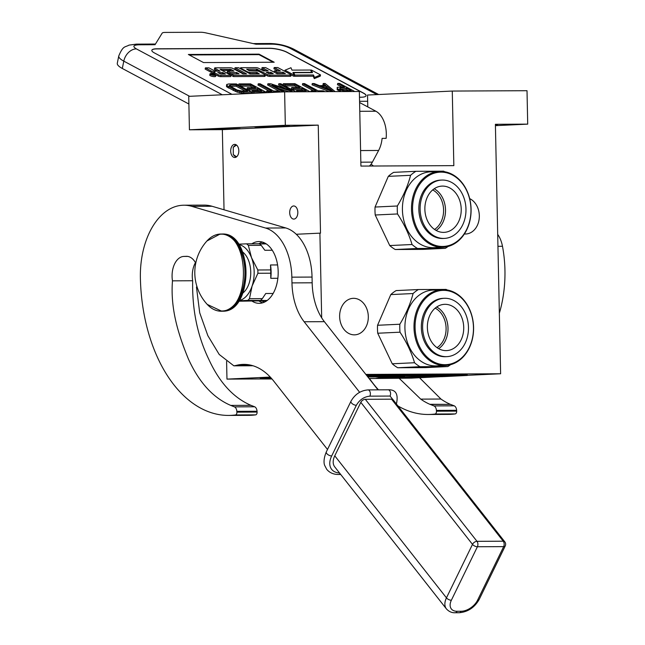 <?xml version="1.0" encoding="UTF-8"?>
<svg xmlns="http://www.w3.org/2000/svg" width="645" height="645" viewBox="0 0 645 645"><rect width="100%" height="100%" fill="white"/><g stroke="black" fill="none" stroke-linecap="round" stroke-linejoin="round"><path stroke-width="0.97" d="M226.597 361.369L226.967 379.115L260.338 378.954M367.779 106.901L367.529 95.041L452.274 91.058L453.838 165.644L360.918 166.079L359.362 91.493L284.622 91.848L188.727 96.355L189.428 129.79L222.348 129.637L224.033 209.794M495.416 125.654L527.707 124.138L527.013 90.703L452.274 91.058M495.408 125.154L497.642 125.275L495.416 125.501M467.278 375.334L500.617 373.769L495.392 124.291L527.707 124.138M365.836 374.406L500.617 373.769M226.967 379.115L270.279 377.075M296.273 234.264L319.904 233.151L321.678 317.832M222.348 129.637L318.243 125.13L320.509 233.151L319.904 233.151M289.702 212.713A6.563 4.064 89.7 0 1 293.733 205.965A6.563 4.064 89.7 0 1 297.829 212.334A6.563 4.064 89.7 0 1 293.798 219.082A6.563 4.064 89.7 0 1 289.702 212.713M230.692 151.124A6.563 4.064 89.7 0 1 234.724 144.375A6.563 4.064 89.7 0 1 238.819 150.745A6.563 4.064 89.7 0 1 234.788 157.501A6.563 4.064 89.7 0 1 230.692 151.124M209.214 129.008L240.206 128.581L217.155 129.403L205.481 129.314L209.214 129.008M258.589 126.694L289.589 126.259L266.538 127.081L254.864 126.992L258.589 126.694M189.428 129.79L285.324 125.283L318.243 125.13M284.622 91.848L285.324 125.283M368.311 316.518A18.27 14.335 -92.7 0 1 354.831 334.836A18.27 14.335 -92.7 0 1 339.633 316.655A18.27 14.335 -92.7 0 1 353.113 298.337A18.27 14.335 -92.7 0 1 368.311 316.518M469.689 198.636A18.27 14.335 -92.7 0 1 479.324 215.68A18.27 14.335 -92.7 0 1 465.843 233.998A18.27 14.335 -92.7 0 1 464.392 233.966M369.424 166.039A18.012 11.159 -90.3 0 0 372.391 162.129L378.623 150.47A24.446 15.141 -90.3 0 0 382.098 138.377L386.137 138.361A24.446 15.141 -90.3 0 0 375.874 111.23L359.588 102.531M232.039 94.323A12.868 3.201 -168.6 0 1 230.862 93.751L154.34 52.882A12.868 3.201 -168.6 0 1 151.833 50.278A12.868 3.201 -168.6 0 1 156.864 48.786L156.84 48.907A12.868 3.201 11.4 0 0 151.825 50.342M359.475 97.226L361.047 97.218A12.868 3.201 -168.6 0 0 366.078 95.718A12.868 3.201 -168.6 0 0 363.57 93.122L287.049 52.253A12.868 3.201 -168.6 0 0 269.376 48.254L156.864 48.786M222.299 94.783L136.361 48.883C132.362 46.424 133.201 45.053 138.885 44.787L155.042 44.715L162.169 33.145A7.716 1.919 11.4 0 1 165.128 32.419L200.498 32.25A7.716 1.919 11.4 0 1 206.118 32.943L256.041 44.231L272.198 44.158A12.868 7.966 -90.3 0 0 269.666 43.505C278.269 43.658 286.195 45.497 293.467 49.02L378.655 94.517M366.07 95.782A12.868 3.201 11.4 0 0 363.546 93.243L287.025 52.374A12.868 3.201 11.4 0 0 269.352 48.375L156.84 48.907M203.506 62.565L274.206 62.234L259.048 54.14L188.356 54.47L203.506 62.565M209.988 73.885L209.746 75.102A3.04 0.758 11.4 0 0 210.334 75.715A3.04 0.758 11.4 0 0 213.592 76.61A3.04 0.758 11.4 0 0 215.704 76.312L215.946 75.086A3.04 0.758 11.4 0 0 215.357 74.473A3.04 0.758 11.4 0 0 212.1 73.586A3.04 0.758 11.4 0 0 209.988 73.885A3.04 0.758 11.4 0 0 210.584 74.498A3.04 0.758 11.4 0 0 213.842 75.392A3.04 0.758 11.4 0 0 215.946 75.086M215.801 74.78L218.195 76.054A1.854 0.46 11.4 0 0 220.743 76.634L230.668 76.586L230.91 75.368L220.034 69.249L230.934 69.426L234.006 71.063L227.508 71.095L230.152 72.514L236.65 72.482L239.021 73.812L231.055 73.933L233.708 75.352L264.603 75.207A1.854 0.46 11.4 0 0 265.329 74.989A1.854 0.46 11.4 0 0 264.966 74.618L259.193 71.539A1.854 0.46 11.4 0 0 256.646 70.958L249.164 70.765L246.656 69.128L256.581 69.08L267.49 74.602A1.854 0.46 11.4 0 0 270.037 75.183L290.387 75.086A1.854 0.46 11.4 0 0 291.113 74.868L293.806 76.287L294.056 75.07L292.935 72.458L311.591 72.369L310.592 70.031L291.983 70.12L290.959 67.725L284.977 70.216L294.056 75.07M213.761 72.974A2.814 0.701 11.4 0 1 210.915 72.167L205.15 69.088L205.392 67.87L211.157 70.95A2.814 0.701 11.4 0 0 215.035 71.821A2.814 0.701 11.4 0 0 213.93 72.151L213.68 73.369A2.814 0.701 11.4 0 0 214.229 73.941L214.656 74.167M244.012 73.877L234.796 68.951L235.046 67.725L246.527 73.861L242.996 73.877L232.603 68.33A1.854 0.46 11.4 0 0 230.055 67.749L215.365 67.822A1.854 0.46 11.4 0 0 214.64 68.039L214.398 69.257A1.854 0.46 11.4 0 0 214.753 69.636L217.583 71.144M257.291 73.812L256.347 73.611L256.597 72.385L259.25 73.804L250.058 73.844L238.569 67.709L235.046 67.725M249.663 73.635A1.854 0.46 11.4 0 0 249.849 73.635L256.347 73.611M277.85 70.861L273.932 68.765L274.173 67.54L280.357 70.845L274.343 70.877L274.093 72.095L276.745 73.514L282.76 73.482L283.01 72.264L285.372 73.594L277.076 73.715L265.595 67.588L262.064 67.604L261.814 68.822L265.74 70.918M248.357 70.337L257.315 70.523L267.24 75.828A1.854 0.46 11.4 0 0 269.787 76.4L290.137 76.303A1.854 0.46 11.4 0 0 290.863 76.094L291.113 74.868A1.854 0.46 11.4 0 0 290.75 74.498L277.705 67.523L274.173 67.54M231.055 73.933L230.805 75.159L233.466 76.57L264.353 76.424A1.854 0.46 11.4 0 0 265.079 76.215L265.329 74.989M227.508 71.095L227.258 72.321L229.902 73.732L236.788 73.909M221.735 70.466L229.709 70.426L231.49 71.079M293.822 72.724L293.572 73.941L294.58 76.287L313.236 76.199L314.276 78.634L320.275 76.142L320.517 74.917L311.358 70.023L312.478 72.635L293.822 72.724L294.821 75.062L313.478 74.973L314.526 77.416L320.517 74.917M311.358 70.023L311.116 71.248L311.712 72.635M136.361 48.883A12.868 9.578 118.1 0 0 123.792 61.138L122.308 68.467A25.727 6.41 -168.6 0 1 117.293 63.275L118.769 55.946A25.727 6.41 11.4 0 0 123.792 61.138L189.646 96.315M122.308 68.467L188.888 104.022M259.048 54.14L258.951 54.632L189.259 54.954M273.198 62.234L258.951 54.632M213.93 72.151A2.814 0.701 11.4 0 0 214.479 72.724L218.437 74.836A1.854 0.46 11.4 0 0 220.985 75.409L230.91 75.368M214.64 68.039A1.854 0.46 11.4 0 0 215.003 68.41L220.098 71.135L216.567 71.152A1.854 0.46 -168.6 0 1 214.019 70.571L208.924 67.854L205.392 67.87M262.064 67.604L268.247 70.902L263.595 70.926L258.5 68.209A1.854 0.46 11.4 0 0 255.952 67.628L241.262 67.701A1.854 0.46 11.4 0 0 240.537 67.918A1.854 0.46 11.4 0 0 240.899 68.289L247.551 71.837A1.854 0.46 11.4 0 0 250.099 72.417L256.597 72.385M276.745 73.514L276.987 72.288L283.01 72.264M274.343 70.877L276.987 72.288M233.466 76.57L233.708 75.352M236.409 73.699L236.65 72.482M229.902 73.732L230.152 72.514M294.58 76.287L294.821 75.062M313.236 76.199L313.478 74.973M314.276 78.634L314.526 77.416M284.759 71.297L284.977 70.216M213.382 75.167L210.593 73.828L212.64 74.417L213.302 74.409L212.681 73.82L215.196 75.159L213.382 75.167M217.76 72.571L222.743 72.546L225.395 73.957L220.969 73.982L217.76 72.571M266.248 72.345L270.892 72.321L273.262 73.651L269.457 73.756L266.248 72.345M220.026 73.78L222.501 73.764L222.743 72.546M268.514 73.554L270.65 73.538L270.892 72.321M212.85 74.667L214.285 74.933L212.786 74.997M229.942 86.285L236.11 86.196L245.124 91.01M226.701 84.495L226.459 86.414L227.105 87.107L237.094 92.098L243.536 93.283L251.26 93.243L251.502 92.025L236.352 83.931L228.628 83.963L226.701 84.495L227.354 85.882L237.344 90.872L243.786 92.058L251.502 92.025M236.352 84.971L247.64 91.001L241.851 91.026L237.021 90.01L229.281 85.527L230.563 84.995L236.352 84.971L236.11 86.196M230.313 86.22L230.563 84.995M229.467 85.825L229.604 85.18M243.536 93.283L243.786 92.058M241.601 93.114L241.851 91.896M239.674 92.775L239.924 91.558M237.094 92.098L237.344 90.872M235.167 91.405L235.409 90.187M233.232 90.55L233.474 89.324M228.394 87.97L228.644 86.744M227.105 87.107L227.354 85.882M226.459 86.414L226.701 85.188M265.498 92.751L265.659 91.953L250.51 83.866L238.924 83.915L238.682 85.14L240.609 86.172L250.268 86.124L253.162 87.672M250.268 86.124L250.51 84.906L255.67 87.656L247.309 87.696L247.059 88.921L248.994 89.953L257.355 89.913L257.605 88.696L261.797 90.929L252.147 90.977L251.897 92.195L253.832 93.235L255.396 93.227M257.355 89.913L259.282 90.945M240.609 86.172L240.859 84.947L250.51 84.906M238.924 83.915L240.859 84.947M253.832 93.235L254.082 92.009L265.659 91.953M252.147 90.977L254.082 92.009M248.994 89.953L249.236 88.736L257.605 88.696M247.309 87.696L249.236 88.736M269.255 91.066L257.984 85.043L258.226 83.826L271.771 91.058L266.619 91.082L266.377 92.3L267.07 92.678M268.094 92.63L268.231 91.945L280.462 91.888L278.85 91.026L273.698 91.05L260.161 83.818L258.226 83.826M266.619 91.082L268.231 91.945M278.358 88.333L289.041 91.832M285.396 88.599L278.575 84.947L278.817 83.729L292.04 90.792L270.779 83.769L267.885 83.777L267.635 85.003L280.793 92.033M295.878 91.8L280.752 83.721L278.817 83.729M284.937 91.848L272.069 84.979L292.959 91.808M283.026 91.929L284.252 91.864M267.885 83.777L283.034 91.872M310.027 91.727L294.91 83.648L283.324 83.705L283.074 84.93L285.009 85.962L294.66 85.914L297.555 87.462M294.66 85.914L294.91 84.697L300.07 87.446L291.701 87.486L291.459 88.712L293.394 89.744L301.755 89.703L303.682 90.735M285.009 85.962L285.259 84.737L294.91 84.697M283.324 83.705L285.259 84.737M296.337 91.792L296.539 90.768L298.45 91.784M301.755 89.703L302.005 88.486L306.198 90.719L296.539 90.768M293.394 89.744L293.636 88.526L302.005 88.486M291.701 87.486L293.636 88.526M324.83 91.663L323.25 90.816L318.098 90.84L304.561 83.608L302.626 83.616L302.384 84.834L313.655 90.856M310.85 91.727L311.019 90.872L312.607 91.719M302.626 83.616L316.171 90.848L311.019 90.872M323.992 87.51L326.523 87.502L329.055 89.534M324.04 85.6L322.968 84.737L323.218 83.519L325.798 85.591L319.364 85.624L314.212 83.56L312.277 83.568L312.035 84.793L329.264 91.638M326.765 86.285L332.578 90.945L320.976 86.309L326.765 86.285L326.523 87.502M312.277 83.568L332.538 91.622M335.134 91.614L325.153 83.511L323.218 83.519M340.625 89.349L346.155 89.316L348.727 90.695M341.955 87.075L337.448 84.672L337.698 83.447L344.47 87.067L337.391 87.277L337.15 89.711L340.874 91.582M340.108 89.018L340.286 88.131L346.397 88.099L351.235 90.679L343.833 90.542L340.294 89.171L339.649 88.655L340.286 88.131M346.155 89.316L346.397 88.099M339.085 90.921L339.326 89.695L346.889 91.558M337.795 90.227L338.036 89.01L339.326 89.695M337.15 89.711L337.391 88.486L338.036 89.01M337.069 87.793L337.391 88.486M354.75 91.517L339.625 83.439L337.698 83.447M342.737 91.574L342.874 90.897M340.375 91.429L340.616 90.211M236.578 156.816L233.297 154.582L233.264 147.31L236.53 145.044M235.868 157.251L233.369 154.727M233.337 147.157L235.812 144.609M442.551 246.463A37.176 29.178 87.3 0 0 470.963 209.157A37.176 29.178 87.3 0 0 440.995 172.134A37.176 29.178 -92.7 0 0 412.582 209.44A37.176 29.178 -92.7 0 0 442.551 246.463M439.511 171.409A37.95 29.783 -92.7 0 0 411.518 210.093A37.95 29.783 -92.7 0 0 442.091 247.253A37.95 29.783 87.3 0 0 443.075 247.228A37.95 29.783 87.3 0 0 471.068 208.553A37.95 29.783 87.3 0 0 440.503 171.385A37.95 29.783 -92.7 0 0 439.511 171.409L430.433 171.836A37.95 29.783 -92.7 0 0 402.44 210.52A37.95 29.783 -92.7 0 0 433.013 247.68A37.95 29.783 87.3 0 0 433.996 247.656L443.075 247.228M395.248 249.518L417.533 248.47L445.3 248.333L423.015 249.381L395.248 249.518A42.457 33.314 -92.7 0 1 389.749 245.56L375.221 215.003A42.457 33.314 -92.7 0 1 375.059 207.045L388.298 176.359A42.457 33.314 -92.7 0 1 393.627 172.36L415.912 171.312L443.679 171.175A42.457 33.314 87.3 0 1 444.599 171.723M375.059 207.045L397.344 205.997C403.577 195.685 407.995 185.454 410.583 175.311A42.457 33.314 -92.7 0 1 415.912 171.312M388.298 176.359L410.583 175.311M375.221 215.003L397.505 213.955A42.457 33.314 -92.7 0 1 397.344 205.997M389.749 245.56L412.034 244.511C409.019 234.24 404.173 224.057 397.505 213.955M417.533 248.47A42.457 33.314 -92.7 0 1 412.034 244.511M445.3 248.333A42.457 33.314 87.3 0 0 448.114 246.438M434.553 229.451A21.793 17.101 87.3 0 0 443.583 209.939A21.793 17.101 -92.7 0 0 432.698 189.912M436.165 230.458A23.155 18.173 87.3 0 0 445.51 209.891A23.155 18.173 -92.7 0 0 434.206 188.759M424.87 209.327A23.155 18.173 -92.7 0 1 441.962 186.107A23.155 18.173 -92.7 0 1 461.223 209.149A23.155 18.173 87.3 0 1 444.131 232.369A23.155 18.173 87.3 0 1 424.87 209.327M441.672 180.068L440.398 180.124A29.202 22.922 -92.7 0 0 418.847 209.407A29.202 22.922 87.3 0 0 443.147 238.473L444.421 238.408A29.202 22.922 87.3 0 0 465.972 209.133A29.202 22.922 -92.7 0 0 441.672 180.068A29.202 22.922 -92.7 0 0 420.121 209.343A29.202 22.922 87.3 0 0 444.421 238.408M445.05 364.691A37.176 29.178 87.3 0 0 473.462 327.386A37.176 29.178 87.3 0 0 443.494 290.363A37.176 29.178 -92.7 0 0 415.082 327.668A37.176 29.178 -92.7 0 0 445.05 364.691M442.01 289.637A37.95 29.783 -92.7 0 0 414.017 328.321A37.95 29.783 -92.7 0 0 444.59 365.481A37.95 29.783 87.3 0 0 445.574 365.457A37.95 29.783 87.3 0 0 473.567 326.781A37.95 29.783 87.3 0 0 443.002 289.613A37.95 29.783 -92.7 0 0 442.01 289.637L432.932 290.065A37.95 29.783 -92.7 0 0 404.939 328.748A37.95 29.783 -92.7 0 0 435.512 365.909A37.95 29.783 87.3 0 0 436.496 365.884L445.574 365.457M397.747 367.747L420.032 366.699L447.799 366.562L425.515 367.61L397.747 367.747A42.457 33.314 -92.7 0 1 392.249 363.788L377.72 333.231A42.457 33.314 -92.7 0 1 377.559 325.274L390.797 294.588A42.457 33.314 -92.7 0 1 396.127 290.589L418.412 289.541L446.179 289.411A42.457 33.314 87.3 0 1 447.098 289.952M377.559 325.274L399.844 324.233C406.076 313.913 410.494 303.69 413.082 293.539A42.457 33.314 -92.7 0 1 418.412 289.541M390.797 294.588L413.082 293.539M377.72 333.231L400.005 332.191A42.457 33.314 -92.7 0 1 399.844 324.233M392.249 363.788L414.533 362.74C411.518 352.468 406.673 342.285 400.005 332.191M420.032 366.699A42.457 33.314 -92.7 0 1 414.533 362.74M447.799 366.562A42.457 33.314 87.3 0 0 450.613 364.667M437.052 347.679A21.793 17.101 87.3 0 0 446.09 328.168A21.793 17.101 -92.7 0 0 435.198 308.141M438.665 348.687A23.155 18.173 87.3 0 0 448.009 328.12A23.155 18.173 -92.7 0 0 436.705 306.988M427.369 327.555A23.155 18.173 -92.7 0 1 444.461 304.335A23.155 18.173 -92.7 0 1 463.723 327.378A23.155 18.173 87.3 0 1 446.63 350.598A23.155 18.173 87.3 0 1 427.369 327.555M444.179 298.296L442.897 298.353A29.202 22.922 -92.7 0 0 421.346 327.636A29.202 22.922 87.3 0 0 445.647 356.701L446.921 356.637A29.202 22.922 87.3 0 0 468.472 327.362A29.202 22.922 -92.7 0 0 444.179 298.296A29.202 22.922 -92.7 0 0 422.62 327.571A29.202 22.922 87.3 0 0 446.921 356.637M257.041 411.26L236.844 411.357A5.144 3.185 -90.3 0 0 234.417 406.866L230.749 405.415L250.945 405.326L254.614 406.769A5.144 3.185 89.7 0 1 257.041 411.26L257.097 412.058A2.572 1.596 89.7 0 1 255.646 414.872L235.449 414.969A141.513 87.664 89.7 0 1 228.661 415.428A141.513 87.664 89.7 0 1 140.384 278.027A70.757 43.828 89.7 0 1 182.704 205.247A70.757 43.828 89.7 0 1 183.857 205.215L204.054 205.118A70.757 43.828 89.7 0 1 212.044 206.263L285.751 227.943A51.463 31.879 89.7 0 1 312.043 277.068L312.164 282.8A51.463 31.879 -90.3 0 0 324.37 321.67L377.986 389.854M183.857 205.215A70.757 43.828 89.7 0 1 191.847 206.36L265.555 228.04A51.463 31.879 -90.3 0 1 291.846 277.165L291.967 282.897L312.164 282.8M291.967 282.897A51.463 31.879 89.7 0 0 304.166 321.766L359.644 392.305M235.449 414.969A2.572 1.596 -90.3 0 0 236.892 412.155L236.844 411.357M230.749 405.415C213.172 397.876 199.071 382.429 188.445 359.063C178.85 335.747 170.224 309.552 172.473 280.841A19.552 12.11 89.7 0 1 183.777 256.428L186.84 256.315A19.552 12.11 89.7 0 1 195.749 263.152M196.854 286.291A19.552 12.11 89.7 0 1 196.475 287.21L199.708 312.801L207.859 335.674L219.211 354.468L233.877 365.836L252.937 365.747M327.499 449.468L273.673 381.018A77.19 47.811 89.7 0 0 243.826 364.377A77.19 47.811 89.7 0 0 236.82 365.247A92.372 57.22 89.7 0 1 233.877 365.836M251.824 243.818A30.879 19.124 89.7 0 1 258.411 241.593A30.879 19.124 89.7 0 1 258.911 241.577A30.879 19.124 89.7 0 1 278.18 271.956A30.879 19.124 89.7 0 1 259.701 303.319A30.879 19.124 89.7 0 1 259.201 303.327A30.879 19.124 89.7 0 1 251.864 301.005M255.646 414.872A141.513 87.664 89.7 0 1 248.865 415.332L228.661 415.428M250.945 405.326C233.369 397.78 219.268 382.332 208.641 358.967C197.394 335.577 192.073 309.503 192.67 280.744L172.473 280.841M192.67 280.744A19.552 12.11 89.7 0 1 195.451 262.612M264.66 302.013L261.62 300.957M261.346 243.923L264.377 242.834M266.804 300.739L238.602 301.223M272.279 250.244L264.845 250.276L261.225 245.334L248.357 245.398A31.774 19.681 -90.3 0 0 246.559 243.842L238.521 244.157M277.584 264.934L270.505 264.966L270.69 269.924L257.823 269.989L251.518 257.702L248.357 245.398M277.858 278.285L270.779 278.317L270.763 273.206L257.895 273.27L252.106 285.993A28.299 17.536 -90.3 0 0 251.518 257.702A28.299 17.536 -90.3 0 0 238.747 244.479M273.125 293.475L265.748 293.507L262.338 298.635L249.47 298.7L252.106 285.993A28.299 17.536 -90.3 0 1 239.013 300.618M267.159 300.481L247.744 300.425A31.774 19.681 -90.3 0 0 249.47 298.7M238.908 300.772L247.744 300.425M261.225 245.334A31.774 19.681 89.7 0 0 259.427 243.778L246.559 243.842M266.248 243.899L259.629 243.931M257.823 269.989A31.774 19.681 89.7 0 1 257.895 273.27M270.69 269.924A31.774 19.681 89.7 0 1 270.763 273.206M270.505 264.966A29.589 18.326 89.7 0 1 270.779 278.317M262.338 298.635A31.774 19.681 89.7 0 1 260.612 300.36M242.697 252.042A22.768 14.101 89.7 0 1 250.744 272.488A22.768 14.101 89.7 0 1 242.891 293.015M456.612 410.317L436.415 410.414A5.144 3.185 -90.3 0 0 433.98 405.923L430.32 404.471L450.516 404.383L454.185 405.826A5.144 3.185 89.7 0 1 456.612 410.317L456.66 411.115A2.572 1.596 89.7 0 1 455.209 413.929L435.012 414.026A141.513 87.664 89.7 0 1 428.232 414.485A141.513 87.664 89.7 0 1 397.941 405.931M378.486 389.854A141.513 87.664 89.7 0 1 369.488 378.534M435.012 414.026A2.572 1.596 -90.3 0 0 436.463 411.212L436.415 410.414M430.32 404.471L429.844 404.294A103.418 64.065 89.7 0 1 420.742 399.126L399.287 378.389M497.698 234.361A25.727 15.94 89.7 0 1 502.479 246.285A92.372 57.22 89.7 0 1 499.351 313.22M455.209 413.929A141.513 87.664 89.7 0 1 448.428 414.388L428.232 414.485M429.844 404.294L450.516 404.383M420.742 399.126L440.938 399.029A103.418 64.065 89.7 0 0 450.049 404.197M418.129 376.341L440.938 399.029M220.227 234.054A38.595 23.905 89.7 0 1 220.848 234.038L220.195 234.054C215.277 234.353 210.85 236.667 206.916 241.004L219.647 234.296C250.228 230.483 251.937 311.906 221.251 310.979L207.222 304.4C211.391 308.899 216.059 311.172 221.219 311.229A38.595 23.905 89.7 0 1 214.866 309.874M334.747 466.891A18.012 11.062 -38.2 0 1 334.771 455.83L446.453 597.859A18.012 11.062 141.8 0 0 446.437 608.92L334.747 466.891M360.813 402.343A3.862 2.37 -38.2 0 1 365.312 399.303L477.002 541.332A3.862 2.395 -90.3 0 1 477.405 546.75L451.363 600.237A3.862 1.887 26 0 1 446.453 597.859L472.495 544.372A3.862 2.37 -38.2 0 1 477.002 541.332L503.253 541.203A3.862 2.395 -90.3 0 1 503.664 546.629A3.862 1.887 26 0 0 505.253 545.92L479.211 599.407A3.862 1.887 -154 0 1 477.623 600.108L503.664 546.629L477.405 546.75A3.862 1.887 -154 0 1 472.495 544.372L360.813 402.343L334.771 455.83M391.571 399.174A3.862 2.37 -38.2 0 1 393.136 399.819L504.817 541.848A3.862 2.37 -38.2 0 0 503.253 541.203L391.571 399.174L365.312 399.303M406.011 376.777L444.123 376.599L467.286 375.454L467.27 374.681L366.368 375.084M270.811 377.647L260.322 378.196L260.338 378.97L272.005 378.994M467.286 375.454L396.683 375.713L396.667 375.197L394.651 375.205L394.659 375.721L366.973 375.85M369.085 378.534L411.47 378.131L442.526 376.599M271.481 378.389L260.338 378.97M384.412 376.406L404.689 375.906L384.412 376.406M444.042 375.995L452.169 375.656L444.034 375.987M423.426 376.382L408.204 376.72M423.426 376.366L398.223 376.946M423.983 376.172L423.418 375.962M437.06 376.075L423.983 376.059M424.757 376.011L433.714 376.285L425.918 376.559L431.731 376.607L440.817 376.454L436.899 376.382L444.034 375.745M396.683 375.713L370.391 376.857M398.223 376.809L370.399 376.946M398.223 376.882L368.803 376.93M442.526 376.672L402.319 376.857M375.89 378.357L418.895 377.099L382.541 377.277L375.89 378.357M367.924 377.059L368.803 377.019M394.651 375.293L396.667 375.197M367.844 376.954L394.659 375.721M367.505 376.527L380.494 375.914L367.158 376.083M423.426 376.22L437.584 376.406C435.464 376.341 448.098 376.019 442.905 375.995L425.095 376.148L431.731 376.527M424.749 375.85L425.942 376.196L423.991 376.333M416.356 377.148L377.478 378.276L383.493 377.269L416.347 377.115M399.336 377.333L395.2 377.389L399.336 377.333M383.735 378.026L395.377 377.519L383.735 377.897M372.391 162.129L360.837 162.185M375.874 111.23L359.773 111.303M359.563 101.305L367.658 101.265M376.841 94.605L289.879 48.157C284.679 45.698 278.785 44.368 272.198 44.158M138.885 44.787A12.868 7.966 -90.3 0 0 136.353 44.134L155.453 44.045M378.623 150.47L360.595 150.559M289.879 48.157A12.868 9.578 -61.9 0 1 293.467 49.02M220.743 76.634L220.985 75.409M218.195 76.054L218.437 74.836M214.229 73.941L214.479 72.724M210.915 72.167L211.157 70.95M214.753 69.636L215.003 68.41M257.339 73.812L257.581 72.611M249.849 73.635L250.099 72.417M247.43 72.442L247.551 71.837M240.779 68.886L240.899 68.289M290.137 76.303L290.387 75.086M269.787 76.4L270.037 75.183M267.24 75.828L267.49 74.602M257.315 70.523L257.557 69.305M256.331 70.305L256.581 69.08M264.353 76.424L264.603 75.207M230.692 70.652L230.934 69.426M229.709 70.426L229.951 69.209M212.544 74.868L212.64 74.417M191.847 206.36L212.044 206.263M304.166 321.766L324.37 321.67M312.043 277.068L291.846 277.165M285.751 227.943L265.555 228.04M257.097 412.058L236.892 412.155M254.614 406.769L234.417 406.866M187.76 256.404L183.777 256.428M236.82 365.247L250.841 365.175M262.733 302.779A30.879 19.124 89.7 0 1 258.935 300.973M258.895 243.778A30.879 19.124 89.7 0 1 262.45 242.093M502.479 246.285L497.948 246.309M456.66 411.115L436.463 411.212M454.185 405.826L433.98 405.923M221.912 234.03L220.848 234.038A38.595 23.905 89.7 0 1 244.939 272.013A38.595 23.905 89.7 0 1 221.84 311.213A38.595 23.905 89.7 0 1 221.219 311.229L222.275 311.221A38.595 23.905 89.7 0 0 222.904 311.204A38.595 23.905 89.7 0 0 245.995 272.013A38.595 23.905 89.7 0 0 221.912 234.03C253.09 231.861 254.106 311.785 222.936 311.204L222.275 311.221M369.867 396.159A3.862 2.395 89.7 0 0 369.456 390.741A3.862 2.395 -90.3 0 0 367.964 389.903C360.555 390.564 354.903 394.329 351.001 401.198A3.862 1.887 -154 0 0 351.444 402.907A3.862 1.887 26 0 0 356.354 405.286C359.579 399.763 364.086 396.723 369.867 396.159L390.064 396.062L395.538 402.883M351.001 401.198L326.338 451.863A3.862 1.887 -154 0 0 326.781 453.564A3.862 1.887 26 0 0 331.691 455.942L356.354 405.286M326.338 451.863C322.403 461.199 324.733 465.521 324.669 465.4L326.733 469.35C329.635 472.809 333.602 474.518 338.641 474.486A3.862 2.395 -90.3 0 0 340.092 473.688M367.964 389.903L388.161 389.806A3.862 2.395 -90.3 0 1 389.653 390.644A3.862 2.395 89.7 0 1 390.064 396.062M339.544 472.995A21.874 13.44 -38.2 0 1 331.691 455.942M446.437 608.92C448.968 611.645 451.895 612.927 455.209 612.75A3.862 2.395 -90.3 0 0 457.071 611.283L461.111 611.266A14.15 8.691 141.8 0 0 477.623 600.108M451.363 600.237A14.15 8.691 141.8 0 0 457.071 611.283M479.211 599.407C474.599 607.501 467.947 611.944 459.248 612.734A3.862 2.395 -90.3 0 0 461.111 611.266M464.327 374.616L464.344 375.39M261.975 378.067L261.991 378.841M373.439 166.023L371.117 164.161M136.353 44.134L129.024 45.118C124.727 47.52 123.227 45.384 118.769 55.946M253.162 43.586L269.666 43.505M240.537 67.918L240.383 68.676M206.948 240.972A47.085 47.085 0 0 0 207.247 304.424M338.641 474.486L340.713 474.478M388.161 389.806C395.933 389.427 398.65 394.288 396.32 404.399M505.253 545.92A3.862 3.862 0 0 0 504.817 541.848M459.248 612.734L455.209 612.75"/></g></svg>

